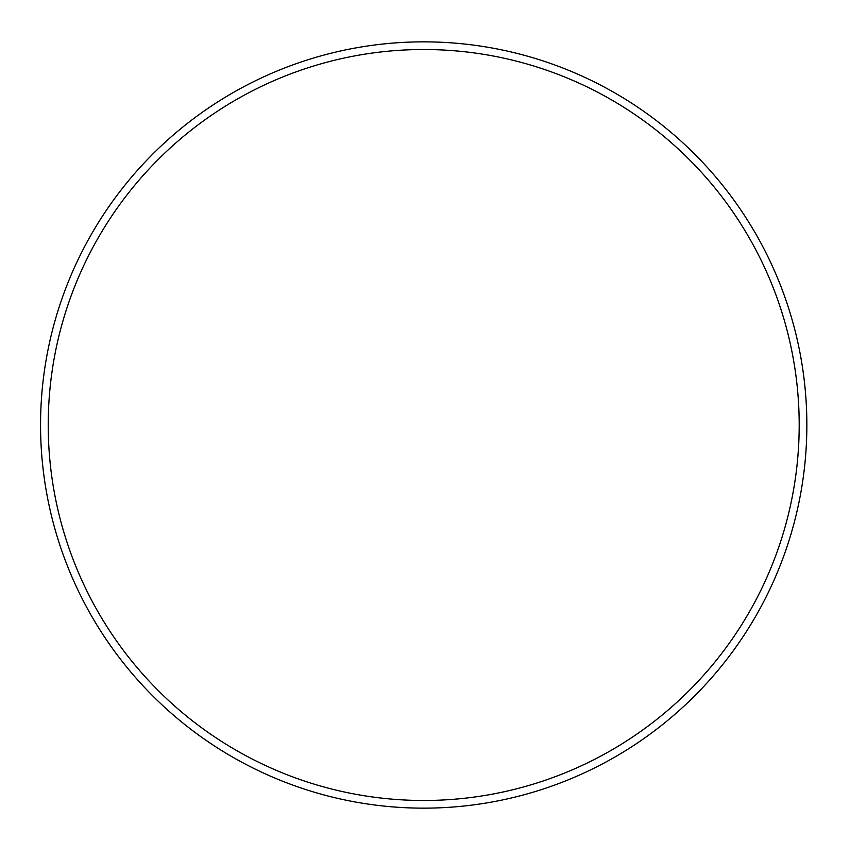 <?xml version="1.0" encoding="UTF-8"?>
<svg xmlns="http://www.w3.org/2000/svg" width="850" height="850" viewBox="0 0 850 850"><rect width="100%" height="100%" fill="white"/><g stroke="black" fill="none" stroke-linecap="round" stroke-linejoin="round"><path stroke-width="1.27" d="M799.191 425A375.487 375.487 0 0 0 235.96 99.822A375.487 375.487 0 0 0 235.96 750.178A375.487 375.487 0 0 0 799.191 425M806.852 425A383.148 383.148 0 0 0 232.135 93.181A383.148 383.148 0 0 0 232.135 756.819A383.148 383.148 0 0 0 806.852 425"/></g></svg>
